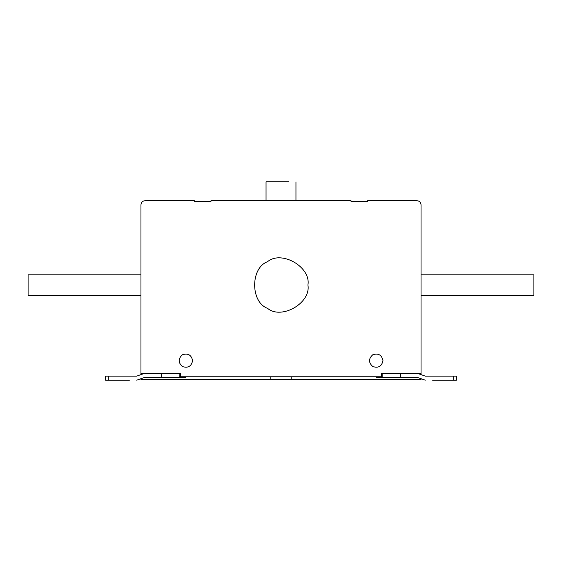 <?xml version="1.0" encoding="UTF-8"?>
<svg xmlns="http://www.w3.org/2000/svg" width="562" height="562" viewBox="0 0 562 562"><rect width="100%" height="100%" fill="white"/><g stroke="black" fill="none" stroke-linecap="round" stroke-linejoin="round"><path stroke-width="0.84" d="M288.882 181.814L266.044 181.814L266.044 200.711M140.957 295.212L28.1 295.212L28.1 274.811L140.957 274.811M270.8 376.786L270.8 379.512L291.2 379.512L291.2 376.786M421.043 274.811L533.9 274.811L533.9 295.212L421.043 295.212M432.607 380.186L453.682 380.186L453.682 376.111L456.4 376.111L456.4 380.186L453.682 380.186M425.251 376.111L422.687 375.205L425.251 376.111L422.687 375.205L425.251 376.111L453.682 376.111M129.393 380.186L108.318 380.186L108.318 376.111L105.6 376.111L105.6 380.186L108.318 380.186M136.749 376.111L139.313 375.205L136.749 376.111L139.313 375.205L136.749 376.111L108.318 376.111M421.043 379.027L421.043 379.512L291.2 379.512M270.8 379.512L140.957 379.512L140.957 379.027M307.92 285.011C311.151 302.981 281.485 320.108 267.54 308.327C250.364 302.138 250.364 267.877 267.54 261.695C281.485 249.914 311.151 267.041 307.92 285.011M192.618 360.649C191.389 366.368 187.989 368.335 182.425 366.536C178.084 362.609 178.084 358.689 182.425 354.762C187.989 352.971 191.389 354.931 192.618 360.649M382.975 360.649C381.746 366.368 378.345 368.335 372.782 366.536C368.44 362.609 368.44 358.689 372.782 354.762C378.345 352.971 381.746 354.931 382.975 360.649M417.559 377.467L420.123 378.374L417.559 377.467L376.259 377.467L376.259 376.786M420.123 378.374L425.244 380.186M382.16 377.467L382.153 373.393M422.687 375.205L417.559 373.393M140.957 374.173L140.957 373.393L180.521 373.393L180.521 376.786L381.479 376.786L381.479 373.393L421.043 373.393L421.043 374.173M144.441 377.467L141.877 378.374L144.441 377.467L185.741 377.467L185.741 376.786M179.84 377.467L179.847 373.393M141.877 378.374L136.756 380.186M139.313 375.205L144.441 373.393M421.043 373.393L421.043 204.793C420.79 202.327 419.428 200.971 416.969 200.711L367.611 200.711L367.611 201.393L351.025 201.393L351.025 200.711L210.975 200.711L210.975 201.393L194.389 201.393L194.389 200.711L145.031 200.711C142.572 200.971 141.21 202.327 140.957 204.793L140.957 373.393M377.615 376.786L377.615 377.467M380.797 377.467L380.797 376.786M400.65 373.393L400.65 377.467M184.385 376.786L184.385 377.467M181.203 377.467L181.203 376.786M161.35 373.393L161.35 377.467M295.956 200.711L295.956 181.814M376.175 376.786L376.175 377.467M185.825 377.467L185.825 376.786"/></g></svg>
